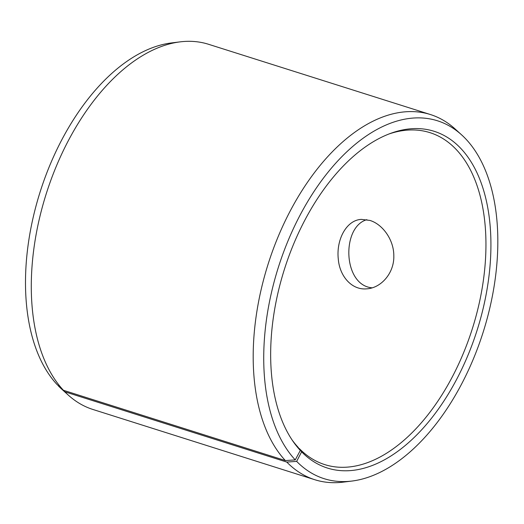 <?xml version="1.0" encoding="UTF-8"?>
<svg xmlns="http://www.w3.org/2000/svg" width="524" height="524" viewBox="0 0 524 524"><rect width="100%" height="100%" fill="white"/><g stroke="black" fill="none" stroke-linecap="round" stroke-linejoin="round"><path stroke-width="0.79" d="M298.909 448.446L301.627 451.826A176.627 101.053 107.6 0 0 480.095 320.249A176.627 101.053 107.6 0 0 390.78 133.306A176.627 101.053 107.6 0 0 284.44 269.212A176.627 101.053 107.6 0 0 293.178 441.555A176.627 101.053 107.6 0 0 300.304 450.437L295.248 459.902L285.351 460.563L63.443 390.301L57.005 384.472A187.723 107.407 107.6 0 1 41.815 186.741A187.723 107.407 107.6 0 1 171.348 42.948L180.099 41.868A191.522 109.582 107.6 0 0 47.939 188.561A191.522 109.582 107.6 0 0 63.443 390.301M299.348 448.583A174.112 99.619 107.6 0 0 324.821 464.631A174.112 99.619 107.6 0 0 472.347 328.712A174.112 99.619 107.6 0 0 429.935 132.644A174.112 99.619 107.6 0 0 388.998 133.974M292.11 439.983A174.112 99.619 107.6 0 0 298.045 447.214L300.304 450.437M301.627 451.826L296.656 461.382A187.723 107.407 107.6 0 0 351.971 481.052A187.723 107.407 107.6 0 0 483.174 332.137A187.723 107.407 107.6 0 0 461.585 134.845A187.723 107.407 107.6 0 0 298.483 218.213A187.723 107.407 107.6 0 0 295.248 459.902M296.656 461.382L286.785 462.07A191.522 109.582 107.6 0 0 314.8 479.722A191.522 109.582 107.6 0 0 343.22 482.132L351.971 481.052M461.585 134.845L455.055 128.924A191.522 109.582 107.6 0 0 430.427 114.54A191.522 109.582 107.6 0 0 278.473 235.898A191.522 109.582 107.6 0 0 285.351 460.563M286.785 462.07L64.878 391.814L58.413 385.952A187.723 107.407 107.6 0 0 61.734 389.155L68.264 395.076A191.522 109.582 107.6 0 0 92.899 409.46L314.8 479.722M64.878 391.814A191.522 109.582 107.6 0 0 68.264 395.076M430.427 114.54L208.519 44.278A191.522 109.582 107.6 0 0 180.099 41.868M369.879 220.421C382.546 224.187 393.91 239.73 393.812 255.83C394.349 272.971 381.131 288.089 366.787 288.829C351.99 290.362 339.611 276.397 338.281 258.967C336.12 239.455 346.593 219.949 361.436 219.386L369.879 220.421M366.852 219.674C341.268 226.899 342.834 285.403 372.112 287.82"/></g></svg>
